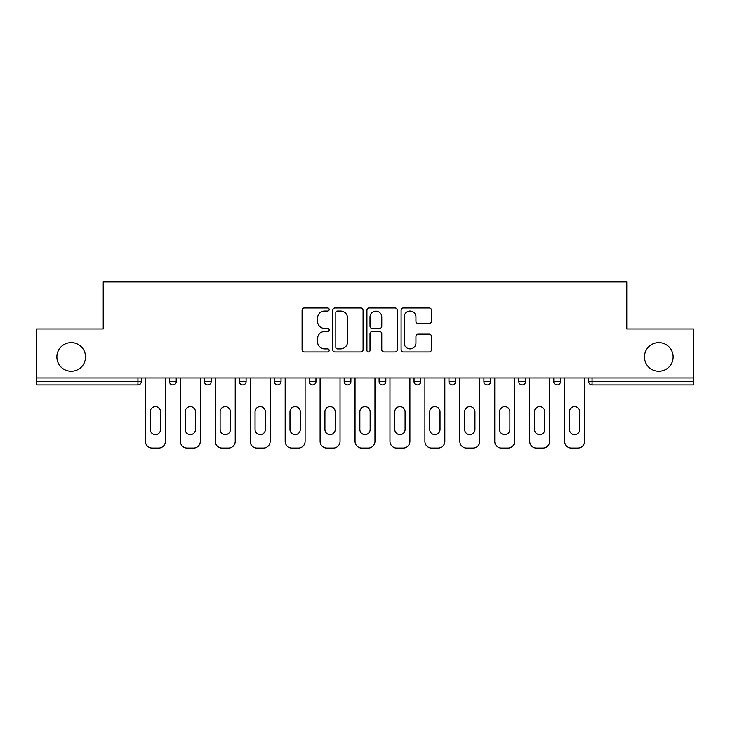 <?xml version="1.0" encoding="UTF-8"?>
<svg xmlns="http://www.w3.org/2000/svg" width="730" height="730" viewBox="0 0 730 730"><rect width="100%" height="100%" fill="white"/><g stroke="black" fill="none" stroke-linecap="round" stroke-linejoin="round"><path stroke-width="1.09" d="M85.538 356.943A14.335 14.335 0 0 1 71.212 371.269A14.335 14.335 0 0 1 56.876 356.943A14.335 14.335 0 0 1 71.212 342.607A14.335 14.335 0 0 1 85.538 356.943M673.124 356.943A14.335 14.335 0 0 1 658.788 371.269A14.335 14.335 0 0 1 644.462 356.943A14.335 14.335 0 0 1 658.788 342.607A14.335 14.335 0 0 1 673.124 356.943M329.175 309.511A1.542 1.542 0 0 0 327.633 307.978L304.282 307.978A2.199 2.199 0 0 0 302.083 310.177L302.083 349.734A2.199 2.199 0 0 0 304.282 351.933L327.633 351.933A1.542 1.542 0 0 0 329.175 350.4A1.542 1.542 0 0 0 327.633 348.858L324.613 348.858A7.035 7.035 0 0 1 317.577 341.822L317.577 338.528A7.035 7.035 0 0 1 324.613 331.493L327.633 331.493A1.542 1.542 0 0 0 329.175 329.96A1.542 1.542 0 0 0 327.633 328.418L324.613 328.418A7.035 7.035 0 0 1 317.577 321.382L317.577 318.088A7.035 7.035 0 0 1 324.613 311.053L327.633 311.053A1.542 1.542 0 0 0 329.175 309.511M429.24 323.472A2.199 2.199 0 0 0 431.43 321.273L431.43 310.177A2.199 2.199 0 0 0 429.24 307.978L403.298 307.978A2.199 2.199 0 0 0 401.099 310.177L401.099 349.734A2.199 2.199 0 0 0 403.298 351.933L429.24 351.933A2.199 2.199 0 0 0 431.43 349.734L431.43 336.329A2.199 2.199 0 0 0 429.24 334.13L418.135 334.13A2.199 2.199 0 0 0 415.936 336.329L415.936 342.981A5.877 5.877 0 0 1 410.059 348.858A5.877 5.877 0 0 1 404.183 342.981L404.183 316.929A5.877 5.877 0 0 1 410.059 311.053A5.877 5.877 0 0 1 415.936 316.929L415.936 321.273A2.199 2.199 0 0 0 418.135 323.472L429.24 323.472M36.5 377.985L36.5 328.947L103.231 328.947L103.231 281.926L626.769 281.926L626.769 328.947L693.5 328.947L693.5 377.985L36.5 377.985L36.5 381.571L137.943 381.571L137.943 377.985M363.075 310.177A2.199 2.199 0 0 0 360.875 307.978L334.942 307.978A2.199 2.199 0 0 0 332.743 310.177L332.743 349.734A2.199 2.199 0 0 0 334.942 351.933L360.875 351.933A2.199 2.199 0 0 0 363.075 349.734L363.075 310.177M369.124 307.978L395.058 307.978A2.199 2.199 0 0 1 397.257 310.177L397.257 349.734A2.199 2.199 0 0 1 395.058 351.933L383.962 351.933A2.199 2.199 0 0 1 381.763 349.734L381.763 333.692A2.199 2.199 0 0 0 379.563 331.493L372.2 331.493A2.199 2.199 0 0 0 370 333.692L370 350.4A1.542 1.542 0 0 1 368.458 351.933A1.542 1.542 0 0 1 366.925 350.4L366.925 310.177A2.199 2.199 0 0 1 369.124 307.978M137.943 384.929A3.358 3.358 0 0 0 141.301 381.571L137.943 381.571L137.943 384.929A3.358 3.358 0 0 0 141.301 381.571L141.301 377.985L141.301 381.571A3.358 3.358 0 0 1 137.943 384.929L36.5 384.929L36.5 381.571M693.5 377.985L693.5 384.929L592.057 384.929A3.358 3.358 0 0 1 588.699 381.571L588.699 377.985L588.699 381.571A3.358 3.358 0 0 0 592.057 384.929A3.358 3.358 0 0 1 588.699 381.571L693.5 381.571M169.515 377.985L169.515 381.571L169.515 377.985M172.873 384.929A3.358 3.358 0 0 1 169.515 381.571A3.358 3.358 0 0 0 172.873 384.929A3.358 3.358 0 0 0 176.231 381.571L176.231 377.985L176.231 381.571A3.358 3.358 0 0 1 172.873 384.929A3.358 3.358 0 0 1 169.515 381.571L176.231 381.571A3.358 3.358 0 0 1 172.873 384.929M204.446 377.985L204.446 381.571L204.446 377.985M211.162 377.985L211.162 381.571L211.162 377.985M239.376 381.571A3.358 3.358 0 0 0 242.734 384.929A3.358 3.358 0 0 0 246.092 381.571A3.358 3.358 0 0 1 242.734 384.929A3.358 3.358 0 0 0 246.092 381.571L246.092 377.985L246.092 381.571L239.376 381.571A3.358 3.358 0 0 0 242.734 384.929A3.358 3.358 0 0 1 239.376 381.571L239.376 377.985M281.032 377.985L281.032 381.571L274.307 381.571A3.358 3.358 0 0 0 277.665 384.929A3.358 3.358 0 0 1 274.307 381.571L274.307 377.985M309.246 377.985L309.246 381.571L309.246 377.985M315.962 377.985L315.962 381.571L315.962 377.985M344.177 377.985L344.177 381.571L344.177 377.985M350.893 377.985L350.893 381.571L350.893 377.985M379.107 377.985L379.107 381.571L379.107 377.985M385.823 377.985L385.823 381.571L385.823 377.985M414.038 377.985L414.038 381.571L414.038 377.985M420.754 377.985L420.754 381.571A3.358 3.358 0 0 1 417.396 384.929A3.358 3.358 0 0 1 414.038 381.571L420.754 381.571A3.358 3.358 0 0 1 417.396 384.929M448.968 377.985L448.968 381.571L448.968 377.985M455.693 377.985L455.693 381.571L455.693 377.985M483.908 377.985L483.908 381.571L483.908 377.985M490.624 377.985L490.624 381.571L490.624 377.985M518.838 377.985L518.838 381.571L518.838 377.985M525.554 377.985L525.554 381.571A3.358 3.358 0 0 1 522.196 384.929A3.358 3.358 0 0 1 518.838 381.571A3.358 3.358 0 0 0 522.196 384.929A3.358 3.358 0 0 0 525.554 381.571A3.358 3.358 0 0 1 522.196 384.929A3.358 3.358 0 0 1 518.838 381.571L525.554 381.571M557.127 384.929A3.358 3.358 0 0 0 560.485 381.571L560.485 377.985L560.485 381.571A3.358 3.358 0 0 1 557.127 384.929A3.358 3.358 0 0 1 553.769 381.571L553.769 377.985M207.804 384.929A3.358 3.358 0 0 1 204.446 381.571A3.358 3.358 0 0 0 207.804 384.929A3.358 3.358 0 0 0 211.162 381.571A3.358 3.358 0 0 1 207.804 384.929A3.358 3.358 0 0 1 204.446 381.571L211.162 381.571A3.358 3.358 0 0 1 207.804 384.929M281.032 381.571A3.358 3.358 0 0 1 277.665 384.929A3.358 3.358 0 0 0 281.032 381.571A3.358 3.358 0 0 1 277.665 384.929A3.358 3.358 0 0 1 274.307 381.571M312.604 384.929A3.358 3.358 0 0 1 309.246 381.571A3.358 3.358 0 0 0 312.604 384.929A3.358 3.358 0 0 0 315.962 381.571A3.358 3.358 0 0 1 312.604 384.929A3.358 3.358 0 0 1 309.246 381.571L315.962 381.571A3.358 3.358 0 0 1 312.604 384.929M347.535 384.929A3.358 3.358 0 0 1 344.177 381.571A3.358 3.358 0 0 0 347.535 384.929A3.358 3.358 0 0 0 350.893 381.571A3.358 3.358 0 0 1 347.535 384.929A3.358 3.358 0 0 1 344.177 381.571L350.893 381.571M382.465 384.929A3.358 3.358 0 0 1 379.107 381.571A3.358 3.358 0 0 0 382.465 384.929A3.358 3.358 0 0 0 385.823 381.571A3.358 3.358 0 0 1 382.465 384.929A3.358 3.358 0 0 1 379.107 381.571L385.823 381.571M452.335 384.929A3.358 3.358 0 0 1 448.968 381.571L455.693 381.571A3.358 3.358 0 0 1 452.335 384.929A3.358 3.358 0 0 0 455.693 381.571M487.266 384.929A3.358 3.358 0 0 1 483.908 381.571A3.358 3.358 0 0 0 487.266 384.929A3.358 3.358 0 0 0 490.624 381.571A3.358 3.358 0 0 1 487.266 384.929A3.358 3.358 0 0 1 483.908 381.571L490.624 381.571A3.358 3.358 0 0 1 487.266 384.929M337.36 311.053A1.542 1.542 0 0 0 335.818 312.595L335.818 347.316A1.542 1.542 0 0 0 337.36 348.858L340.545 348.858A7.035 7.035 0 0 0 347.58 341.822L347.58 318.088A7.035 7.035 0 0 0 340.545 311.053L337.36 311.053M381.763 317.039A5.877 5.877 0 0 0 375.877 311.162A5.877 5.877 0 0 0 370 317.039L370 326.219A2.199 2.199 0 0 0 372.2 328.418L379.563 328.418A2.199 2.199 0 0 0 381.763 326.219L381.763 317.039M160.554 411.802A5.146 5.146 0 0 0 155.408 406.647A5.146 5.146 0 0 0 150.252 411.802A5.146 5.146 0 0 1 155.408 406.647A5.146 5.146 0 0 1 160.554 411.802L160.554 429.486A5.146 5.146 0 0 1 155.408 434.642A5.146 5.146 0 0 1 150.252 429.486A5.146 5.146 0 0 0 155.408 434.642A5.146 5.146 0 0 0 160.554 429.486M145.443 377.985L145.443 441.358L145.443 377.985M152.159 448.074L158.656 448.074L152.159 448.074A6.716 6.716 0 0 1 145.443 441.358M165.372 377.985L165.372 441.358L165.372 377.985M150.252 429.486L150.252 411.802M158.656 448.074A6.716 6.716 0 0 0 165.372 441.358M195.485 411.802A5.146 5.146 0 0 0 190.338 406.647A5.146 5.146 0 0 0 185.183 411.802A5.146 5.146 0 0 1 190.338 406.647A5.146 5.146 0 0 1 195.485 411.802L195.485 429.486A5.146 5.146 0 0 1 190.338 434.642A5.146 5.146 0 0 1 185.183 429.486A5.146 5.146 0 0 0 190.338 434.642A5.146 5.146 0 0 0 195.485 429.486M180.374 377.985L180.374 441.358L180.374 377.985M187.09 448.074L193.587 448.074L187.09 448.074A6.716 6.716 0 0 1 180.374 441.358M200.303 377.985L200.303 441.358L200.303 377.985M230.424 411.802A5.146 5.146 0 0 0 225.269 406.647A5.146 5.146 0 0 0 220.122 411.802A5.146 5.146 0 0 1 225.269 406.647A5.146 5.146 0 0 1 230.424 411.802L230.424 429.486A5.146 5.146 0 0 1 225.269 434.642A5.146 5.146 0 0 1 220.122 429.486A5.146 5.146 0 0 0 225.269 434.642A5.146 5.146 0 0 0 230.424 429.486M215.304 377.985L215.304 441.358L215.304 377.985M222.02 448.074L228.517 448.074L222.02 448.074A6.716 6.716 0 0 1 215.304 441.358M235.233 377.985L235.233 441.358L235.233 377.985M265.355 411.802A5.146 5.146 0 0 0 260.199 406.647A5.146 5.146 0 0 0 255.053 411.802A5.146 5.146 0 0 1 260.199 406.647A5.146 5.146 0 0 1 265.355 411.802L265.355 429.486A5.146 5.146 0 0 1 260.199 434.642A5.146 5.146 0 0 1 255.053 429.486A5.146 5.146 0 0 0 260.199 434.642A5.146 5.146 0 0 0 265.355 429.486M250.235 377.985L250.235 441.358L250.235 377.985M256.96 448.074L263.448 448.074L256.96 448.074A6.716 6.716 0 0 1 250.235 441.358M270.164 377.985L270.164 441.358L270.164 377.985M300.285 411.802A5.146 5.146 0 0 0 295.139 406.647A5.146 5.146 0 0 0 289.983 411.802A5.146 5.146 0 0 1 295.139 406.647A5.146 5.146 0 0 1 300.285 411.802L300.285 429.486A5.146 5.146 0 0 1 295.139 434.642A5.146 5.146 0 0 1 289.983 429.486A5.146 5.146 0 0 0 295.139 434.642A5.146 5.146 0 0 0 300.285 429.486M285.174 377.985L285.174 441.358L285.174 377.985M291.89 448.074L298.378 448.074L291.89 448.074A6.716 6.716 0 0 1 285.174 441.358M305.103 377.985L305.103 441.358L305.103 377.985M335.216 411.802A5.146 5.146 0 0 0 330.07 406.647A5.146 5.146 0 0 0 324.914 411.802A5.146 5.146 0 0 1 330.07 406.647A5.146 5.146 0 0 1 335.216 411.802L335.216 429.486A5.146 5.146 0 0 1 330.07 434.642A5.146 5.146 0 0 1 324.914 429.486A5.146 5.146 0 0 0 330.07 434.642A5.146 5.146 0 0 0 335.216 429.486M320.105 377.985L320.105 441.358L320.105 377.985M326.821 448.074L333.318 448.074L326.821 448.074A6.716 6.716 0 0 1 320.105 441.358M340.034 377.985L340.034 441.358L340.034 377.985M185.183 429.486L185.183 411.802M193.587 448.074A6.716 6.716 0 0 0 200.303 441.358M220.122 429.486L220.122 411.802M228.517 448.074A6.716 6.716 0 0 0 235.233 441.358M255.053 429.486L255.053 411.802M263.448 448.074A6.716 6.716 0 0 0 270.164 441.358M289.983 429.486L289.983 411.802M298.378 448.074A6.716 6.716 0 0 0 305.103 441.358M324.914 429.486L324.914 411.802M333.318 448.074A6.716 6.716 0 0 0 340.034 441.358M370.147 411.802A5.146 5.146 0 0 0 365 406.647A5.146 5.146 0 0 0 359.853 411.802A5.146 5.146 0 0 1 365 406.647A5.146 5.146 0 0 1 370.147 411.802L370.147 429.486A5.146 5.146 0 0 1 365 434.642A5.146 5.146 0 0 1 359.853 429.486A5.146 5.146 0 0 0 365 434.642A5.146 5.146 0 0 0 370.147 429.486M355.035 377.985L355.035 441.358L355.035 377.985M361.751 448.074L368.248 448.074L361.751 448.074A6.716 6.716 0 0 1 355.035 441.358M374.964 377.985L374.964 441.358L374.964 377.985M359.853 429.486L359.853 411.802M368.248 448.074A6.716 6.716 0 0 0 374.964 441.358M405.086 411.802A5.146 5.146 0 0 0 399.93 406.647A5.146 5.146 0 0 0 394.784 411.802A5.146 5.146 0 0 1 399.93 406.647A5.146 5.146 0 0 1 405.086 411.802L405.086 429.486A5.146 5.146 0 0 1 399.93 434.642A5.146 5.146 0 0 1 394.784 429.486A5.146 5.146 0 0 0 399.93 434.642A5.146 5.146 0 0 0 405.086 429.486M389.966 377.985L389.966 441.358L389.966 377.985M396.682 448.074L403.179 448.074L396.682 448.074A6.716 6.716 0 0 1 389.966 441.358M409.895 377.985L409.895 441.358L409.895 377.985M394.784 429.486L394.784 411.802M403.179 448.074A6.716 6.716 0 0 0 409.895 441.358M440.017 411.802A5.146 5.146 0 0 0 434.861 406.647A5.146 5.146 0 0 0 429.714 411.802A5.146 5.146 0 0 1 434.861 406.647A5.146 5.146 0 0 1 440.017 411.802L440.017 429.486A5.146 5.146 0 0 1 434.861 434.642A5.146 5.146 0 0 1 429.714 429.486A5.146 5.146 0 0 0 434.861 434.642A5.146 5.146 0 0 0 440.017 429.486M424.897 377.985L424.897 441.358L424.897 377.985M431.622 448.074L438.109 448.074L431.622 448.074A6.716 6.716 0 0 1 424.897 441.358M444.826 377.985L444.826 441.358L444.826 377.985M429.714 429.486L429.714 411.802M438.109 448.074A6.716 6.716 0 0 0 444.826 441.358M474.947 411.802A5.146 5.146 0 0 0 469.801 406.647A5.146 5.146 0 0 0 464.645 411.802A5.146 5.146 0 0 1 469.801 406.647A5.146 5.146 0 0 1 474.947 411.802L474.947 429.486A5.146 5.146 0 0 1 469.801 434.642A5.146 5.146 0 0 1 464.645 429.486A5.146 5.146 0 0 0 469.801 434.642A5.146 5.146 0 0 0 474.947 429.486M459.836 377.985L459.836 441.358L459.836 377.985M466.552 448.074L473.04 448.074L466.552 448.074A6.716 6.716 0 0 1 459.836 441.358M479.765 377.985L479.765 441.358L479.765 377.985M464.645 429.486L464.645 411.802M473.04 448.074A6.716 6.716 0 0 0 479.765 441.358M509.878 411.802A5.146 5.146 0 0 0 504.731 406.647A5.146 5.146 0 0 0 499.575 411.802A5.146 5.146 0 0 1 504.731 406.647A5.146 5.146 0 0 1 509.878 411.802L509.878 429.486A5.146 5.146 0 0 1 504.731 434.642A5.146 5.146 0 0 1 499.575 429.486A5.146 5.146 0 0 0 504.731 434.642A5.146 5.146 0 0 0 509.878 429.486M494.767 377.985L494.767 441.358L494.767 377.985M501.483 448.074L507.98 448.074L501.483 448.074A6.716 6.716 0 0 1 494.767 441.358M514.696 377.985L514.696 441.358L514.696 377.985M499.575 429.486L499.575 411.802M507.98 448.074A6.716 6.716 0 0 0 514.696 441.358M544.817 411.802A5.146 5.146 0 0 0 539.662 406.647A5.146 5.146 0 0 0 534.515 411.802A5.146 5.146 0 0 1 539.662 406.647A5.146 5.146 0 0 1 544.817 411.802L544.817 429.486A5.146 5.146 0 0 1 539.662 434.642A5.146 5.146 0 0 1 534.515 429.486A5.146 5.146 0 0 0 539.662 434.642A5.146 5.146 0 0 0 544.817 429.486M529.697 377.985L529.697 441.358L529.697 377.985M536.413 448.074L542.91 448.074L536.413 448.074A6.716 6.716 0 0 1 529.697 441.358M549.626 377.985L549.626 441.358L549.626 377.985M534.515 429.486L534.515 411.802M542.91 448.074A6.716 6.716 0 0 0 549.626 441.358M579.748 411.802A5.146 5.146 0 0 0 574.592 406.647A5.146 5.146 0 0 0 569.446 411.802A5.146 5.146 0 0 1 574.592 406.647A5.146 5.146 0 0 1 579.748 411.802L579.748 429.486A5.146 5.146 0 0 1 574.592 434.642A5.146 5.146 0 0 1 569.446 429.486A5.146 5.146 0 0 0 574.592 434.642A5.146 5.146 0 0 0 579.748 429.486M564.628 377.985L564.628 441.358L564.628 377.985M571.344 448.074L577.841 448.074L571.344 448.074A6.716 6.716 0 0 1 564.628 441.358M584.557 377.985L584.557 441.358L584.557 377.985M569.446 429.486L569.446 411.802M577.841 448.074A6.716 6.716 0 0 0 584.557 441.358M592.057 377.985L592.057 384.929M560.485 381.571L553.769 381.571"/></g></svg>
